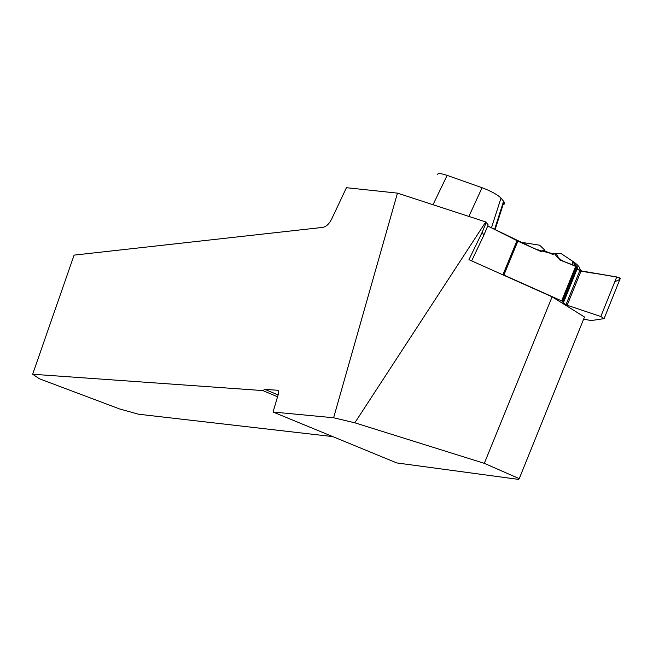 <?xml version="1.0" encoding="UTF-8"?>
<svg xmlns="http://www.w3.org/2000/svg" width="653" height="653" viewBox="0 0 653 653"><rect width="100%" height="100%" fill="white"/><g stroke="black" fill="none" stroke-linecap="round" stroke-linejoin="round"><path stroke-width="0.98" d="M486.354 222.2L482.094 232.444L483.938 235.064L488.166 224.885L485.759 221.93L397.457 193.133L346.433 187.697L331.602 219.179C329.128 223.979 326.174 226.713 322.729 227.391L74.091 255.127L32.65 374.242L262.849 390.576L264.881 389.368L278.105 394.967M397.457 193.133L333.618 417.765L354.832 422.809L484.314 463.336L519.241 478.633L518.629 479.408L396.738 462.928L273.044 412.019L278.464 393.743L278.309 390.796L277.354 390.233L264.881 389.368M273.044 412.019L333.618 417.765M485.759 221.93L354.832 422.809M482.094 232.444L468.96 259.674L552.103 296.829L484.314 463.336M552.103 296.829L584.492 317.015L519.241 478.633M483.938 235.064L471.654 260.874M332.752 436.596L138.55 414.222L119.589 408.949L39.311 378.732L32.65 374.242M277.566 396.795L262.849 390.576M437.559 174.62C437.739 173.053 440.938 173.306 447.142 175.379L482.069 187.721C490.876 191.043 497.194 194.488 501.022 198.039L503.994 201.842C504.981 203.344 504.679 204.283 503.096 204.65M583.651 319.105L591.104 320.574L604.172 318.631L600.817 316.509L616.726 276.954L620.244 278.456L619.934 279.223M580.852 271.052L579.529 267.795C578.868 266.195 576.934 264.253 573.726 261.959L560.715 253.307L555.997 253.478L552.634 254.425L545.067 251.021L544.431 249.781L541.002 251.56L517.951 240.916L503.879 275.068L561.645 300.878L563.588 302.061L562.862 302.747L567.163 305.253L600.817 316.509M561.645 300.878L575.815 265.983L559.947 260.082L555.997 253.478L559.947 260.082L576.583 266.342L562.396 301.27M565.971 304.714L579.791 270.66L577.064 268.865L581.015 271.085L616.726 276.954C619.632 277.623 620.734 278.358 620.032 279.174M563.653 302.151L577.709 267.542L576.583 266.342L577.546 267.673C572.934 263.943 559.017 261.935 554.821 253.813C548.03 252.784 541.304 251.079 534.636 248.695L487.718 225.971L519.127 241.716L541.002 251.56L544.431 249.781L539.59 245.185L525.567 242.973L524.245 244.018M501.659 274.284L503.879 275.068M573.979 263.339L576.885 266.538M520.743 242.443L525.567 242.973M487.718 225.971L517.951 240.916M555.997 253.478L552.634 254.425L545.067 251.021L544.431 249.781M579.791 270.66L616.726 276.954M575.815 265.983L576.583 266.342M577.064 268.865C583.211 272.913 596.075 272.946 605.47 275.101L618.505 277.403C622.293 279.876 616.228 280.488 614.718 281.949M278.088 390.543L277.354 390.233M447.142 175.379L433.021 204.732M468.878 216.429L482.069 187.721M501.022 198.039L491.464 227.807M495.129 229.611L503.994 201.842M567.163 305.253L581.015 271.085M563.098 302.919L563.31 302.396M563.261 301.808L577.432 266.906M502.949 274.709L517.086 240.41M572.281 260.963L572.893 264.971M579.529 267.795L580.354 270.922M503.569 201.279L494.599 229.35M577.742 267.191L563.588 302.061M620.244 278.456L604.262 318.215M573.726 261.959L574.362 265.477"/></g></svg>
